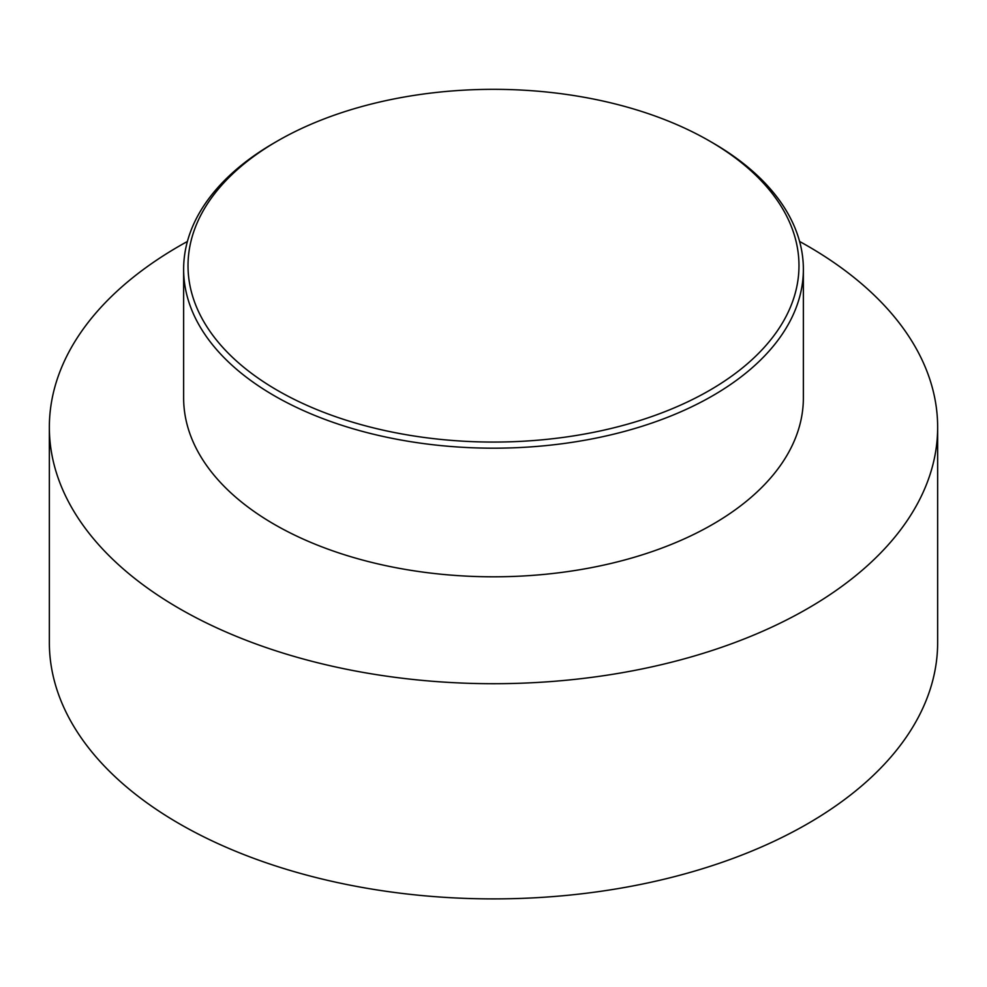 <?xml version="1.0" encoding="UTF-8"?>
<svg xmlns="http://www.w3.org/2000/svg" width="987" height="987" viewBox="0 0 987 987"><rect width="100%" height="100%" fill="white"/><g stroke="black" fill="none" stroke-linecap="round" stroke-linejoin="round"><path stroke-width="1.48" d="M277.483 140.993L274.386 142.782A309.869 178.906 0 0 0 183.631 269.291A309.869 178.906 0 0 0 274.386 395.787A309.869 178.906 0 0 0 612.088 434.564A309.869 178.906 0 0 0 803.369 269.291A309.869 178.906 0 0 0 712.614 142.782L709.517 140.993A305.476 176.365 180 0 1 709.505 390.408A305.476 176.365 180 0 1 277.495 390.408A305.476 176.365 180 0 1 277.483 140.993A305.476 176.365 180 0 1 709.517 140.993M187.394 241.47A444.15 256.423 0 0 0 49.35 427.272A444.15 256.423 0 0 0 179.437 608.597A444.15 256.423 0 0 0 663.474 664.189A444.15 256.423 0 0 0 937.65 427.272A444.15 256.423 0 0 0 799.606 241.47M183.631 269.291L183.631 397.897A309.869 178.906 0 0 0 274.386 524.405A309.869 178.906 0 0 0 612.088 563.182A309.869 178.906 0 0 0 803.369 397.897L803.369 269.291M49.35 427.272L49.35 642.475A444.15 256.423 0 0 0 179.437 823.8A444.15 256.423 0 0 0 663.474 879.38A444.15 256.423 0 0 0 937.65 642.475L937.65 427.272"/></g></svg>
